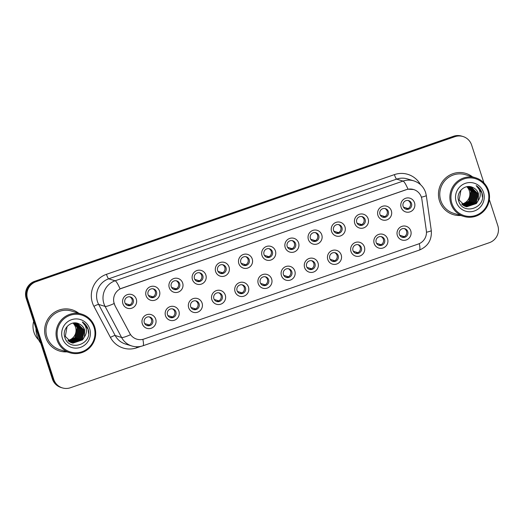 <?xml version="1.0" encoding="UTF-8"?>
<svg xmlns="http://www.w3.org/2000/svg" width="524" height="524" viewBox="0 0 524 524"><rect width="100%" height="100%" fill="white"/><g stroke="black" fill="none" stroke-linecap="round" stroke-linejoin="round"><path stroke-width="0.79" d="M178.9 311.132A7.179 7.035 -73 0 1 174.407 320.229A7.179 7.035 -73 0 1 165.505 315.769A7.179 7.035 -73 0 1 169.999 306.664A7.179 7.035 -73 0 1 178.9 311.132M167.503 314.741A4.487 4.402 107 0 0 174.833 316.398A4.487 4.402 107 0 0 172.999 308.996A4.487 4.402 107 0 0 167.503 314.741M202.087 303.101A7.179 7.035 -73 0 1 197.594 312.206A7.179 7.035 -73 0 1 188.692 307.739A7.179 7.035 -73 0 1 193.186 298.634A7.179 7.035 -73 0 1 202.087 303.101M190.69 306.71A4.487 4.402 107 0 0 198.02 308.367A4.487 4.402 107 0 0 196.186 300.966A4.487 4.402 107 0 0 190.69 306.71M225.274 295.071A7.179 7.035 -73 0 1 220.781 304.175A7.179 7.035 -73 0 1 211.879 299.708A7.179 7.035 -73 0 1 216.373 290.604A7.179 7.035 -73 0 1 225.274 295.071M213.877 298.687A4.487 4.402 107 0 0 221.2 300.337A4.487 4.402 107 0 0 219.373 292.942A4.487 4.402 107 0 0 213.877 298.687M248.455 287.041A7.179 7.035 -73 0 1 243.968 296.145A7.179 7.035 -73 0 1 235.066 291.678A7.179 7.035 -73 0 1 239.56 282.58A7.179 7.035 -73 0 1 248.455 287.041M237.064 290.656A4.487 4.402 107 0 0 244.387 292.313A4.487 4.402 107 0 0 242.56 284.912A4.487 4.402 107 0 0 237.064 290.656M271.642 279.017A7.179 7.035 -73 0 1 267.155 288.121A7.179 7.035 -73 0 1 258.253 283.654A7.179 7.035 -73 0 1 262.74 274.55A7.179 7.035 -73 0 1 271.642 279.017M260.251 282.626A4.487 4.402 107 0 0 267.574 284.283A4.487 4.402 107 0 0 265.74 276.882A4.487 4.402 107 0 0 260.251 282.626M294.829 270.987A7.179 7.035 -73 0 1 290.335 280.091A7.179 7.035 -73 0 1 281.44 275.624A7.179 7.035 -73 0 1 285.927 266.519A7.179 7.035 -73 0 1 294.829 270.987M283.438 274.596A4.487 4.402 107 0 0 290.761 276.253A4.487 4.402 107 0 0 288.927 268.858A4.487 4.402 107 0 0 283.438 274.596M318.016 262.956A7.179 7.035 -73 0 1 313.522 272.061A7.179 7.035 -73 0 1 304.621 267.594A7.179 7.035 -73 0 1 309.114 258.496A7.179 7.035 -73 0 1 318.016 262.956M306.619 266.572A4.487 4.402 107 0 0 313.948 268.229A4.487 4.402 107 0 0 312.114 260.828A4.487 4.402 107 0 0 306.619 266.572M341.203 254.933A7.179 7.035 -73 0 1 336.709 264.031A7.179 7.035 -73 0 1 327.808 259.57A7.179 7.035 -73 0 1 332.301 250.465A7.179 7.035 -73 0 1 341.203 254.933M329.806 258.542A4.487 4.402 107 0 0 337.135 260.199A4.487 4.402 107 0 0 335.301 252.797A4.487 4.402 107 0 0 329.806 258.542M364.39 246.902A7.179 7.035 -73 0 1 359.896 256.007A7.179 7.035 -73 0 1 350.995 251.54A7.179 7.035 -73 0 1 355.488 242.435A7.179 7.035 -73 0 1 364.39 246.902M352.993 250.511A4.487 4.402 107 0 0 360.322 252.168A4.487 4.402 107 0 0 358.488 244.774A4.487 4.402 107 0 0 352.993 250.511M387.577 238.872A7.179 7.035 -73 0 1 383.083 247.976A7.179 7.035 -73 0 1 374.182 243.509A7.179 7.035 -73 0 1 378.675 234.411A7.179 7.035 -73 0 1 387.577 238.872M376.18 242.488A4.487 4.402 107 0 0 383.509 244.145A4.487 4.402 107 0 0 381.675 236.743A4.487 4.402 107 0 0 376.18 242.488M410.764 230.848A7.179 7.035 -73 0 1 406.27 239.946A7.179 7.035 -73 0 1 397.369 235.486A7.179 7.035 -73 0 1 401.862 226.381A7.179 7.035 -73 0 1 410.764 230.848M399.367 234.457A4.487 4.402 107 0 0 406.69 236.114A4.487 4.402 107 0 0 404.862 228.713A4.487 4.402 107 0 0 399.367 234.457M155.713 319.155A7.179 7.035 -73 0 1 151.22 328.26A7.179 7.035 -73 0 1 142.318 323.793A7.179 7.035 -73 0 1 146.812 314.688A7.179 7.035 -73 0 1 155.713 319.155M144.316 322.771A4.487 4.402 107 0 0 151.646 324.428A4.487 4.402 107 0 0 149.812 317.027A4.487 4.402 107 0 0 144.316 322.771M159.479 291.056A7.179 7.035 -73 0 1 154.986 300.16A7.179 7.035 -73 0 1 146.085 295.693A7.179 7.035 -73 0 1 150.578 286.595A7.179 7.035 -73 0 1 159.479 291.056M148.082 294.671A4.487 4.402 107 0 0 155.412 296.329A4.487 4.402 107 0 0 153.578 288.927A4.487 4.402 107 0 0 148.082 294.671M182.666 283.032A7.179 7.035 -73 0 1 178.173 292.137A7.179 7.035 -73 0 1 169.272 287.669A7.179 7.035 -73 0 1 173.765 278.565A7.179 7.035 -73 0 1 182.666 283.032M171.269 286.641A4.487 4.402 107 0 0 178.599 288.298A4.487 4.402 107 0 0 176.765 280.897A4.487 4.402 107 0 0 171.269 286.641M205.853 275.002A7.179 7.035 -73 0 1 201.36 284.106A7.179 7.035 -73 0 1 192.459 279.639A7.179 7.035 -73 0 1 196.952 270.535A7.179 7.035 -73 0 1 205.853 275.002M194.456 278.611A4.487 4.402 107 0 0 201.786 280.268A4.487 4.402 107 0 0 199.952 272.873A4.487 4.402 107 0 0 194.456 278.611M229.04 266.971A7.179 7.035 -73 0 1 224.547 276.076A7.179 7.035 -73 0 1 215.646 271.609A7.179 7.035 -73 0 1 220.139 262.511A7.179 7.035 -73 0 1 229.04 266.971M217.643 270.587A4.487 4.402 107 0 0 224.973 272.244A4.487 4.402 107 0 0 223.139 264.843A4.487 4.402 107 0 0 217.643 270.587M252.227 258.948A7.179 7.035 -73 0 1 247.734 268.046A7.179 7.035 -73 0 1 238.833 263.585A7.179 7.035 -73 0 1 243.326 254.481A7.179 7.035 -73 0 1 252.227 258.948M240.83 262.557A4.487 4.402 107 0 0 248.16 264.214A4.487 4.402 107 0 0 246.326 256.812A4.487 4.402 107 0 0 240.83 262.557M275.414 250.917A7.179 7.035 -73 0 1 270.921 260.022A7.179 7.035 -73 0 1 262.02 255.555A7.179 7.035 -73 0 1 266.513 246.45A7.179 7.035 -73 0 1 275.414 250.917M264.017 254.526A4.487 4.402 107 0 0 271.34 256.184A4.487 4.402 107 0 0 269.513 248.789A4.487 4.402 107 0 0 264.017 254.526M298.595 242.887A7.179 7.035 -73 0 1 294.108 251.992A7.179 7.035 -73 0 1 285.207 247.524A7.179 7.035 -73 0 1 289.7 238.427A7.179 7.035 -73 0 1 298.595 242.887M287.204 246.503A4.487 4.402 107 0 0 294.527 248.16A4.487 4.402 107 0 0 292.7 240.758A4.487 4.402 107 0 0 287.204 246.503M321.782 234.863A7.179 7.035 -73 0 1 317.295 243.961A7.179 7.035 -73 0 1 308.394 239.501A7.179 7.035 -73 0 1 312.88 230.396A7.179 7.035 -73 0 1 321.782 234.863M310.391 238.472A4.487 4.402 107 0 0 317.714 240.13A4.487 4.402 107 0 0 315.88 232.728A4.487 4.402 107 0 0 310.391 238.472M344.969 226.833A7.179 7.035 -73 0 1 340.476 235.938A7.179 7.035 -73 0 1 331.581 231.47A7.179 7.035 -73 0 1 336.067 222.366A7.179 7.035 -73 0 1 344.969 226.833M333.578 230.442A4.487 4.402 107 0 0 340.901 232.099A4.487 4.402 107 0 0 339.067 224.698A4.487 4.402 107 0 0 333.578 230.442M368.156 218.803A7.179 7.035 -73 0 1 363.663 227.907A7.179 7.035 -73 0 1 354.761 223.44A7.179 7.035 -73 0 1 359.254 214.336A7.179 7.035 -73 0 1 368.156 218.803M356.759 222.418A4.487 4.402 107 0 0 364.088 224.069A4.487 4.402 107 0 0 362.254 216.674A4.487 4.402 107 0 0 356.759 222.418M391.343 210.772A7.179 7.035 -73 0 1 386.85 219.877A7.179 7.035 -73 0 1 377.948 215.41A7.179 7.035 -73 0 1 382.441 206.312A7.179 7.035 -73 0 1 391.343 210.772M379.946 214.388A4.487 4.402 107 0 0 387.275 216.045A4.487 4.402 107 0 0 385.441 208.644A4.487 4.402 107 0 0 379.946 214.388M414.53 202.749A7.179 7.035 -73 0 1 410.037 211.853A7.179 7.035 -73 0 1 401.135 207.386A7.179 7.035 -73 0 1 405.628 198.282A7.179 7.035 -73 0 1 414.53 202.749M403.133 206.358A4.487 4.402 107 0 0 410.462 208.015A4.487 4.402 107 0 0 408.628 200.613A4.487 4.402 107 0 0 403.133 206.358M136.292 299.086A7.179 7.035 -73 0 1 131.799 308.191A7.179 7.035 -73 0 1 122.904 303.724A7.179 7.035 -73 0 1 127.391 294.619A7.179 7.035 -73 0 1 136.292 299.086M124.902 302.695A4.487 4.402 107 0 0 132.225 304.352A4.487 4.402 107 0 0 130.391 296.957A4.487 4.402 107 0 0 124.902 302.695M172.383 308.859A4.487 4.402 -73 0 1 169.796 317.361M195.57 300.828A4.487 4.402 -73 0 1 192.983 309.33M218.757 292.805A4.487 4.402 -73 0 1 216.17 301.3M241.944 284.774A4.487 4.402 -73 0 1 239.35 293.27M265.131 276.744A4.487 4.402 -73 0 1 262.537 285.246M288.318 268.714A4.487 4.402 -73 0 1 285.724 277.216M311.505 260.69A4.487 4.402 -73 0 1 308.911 269.185M334.692 252.66A4.487 4.402 -73 0 1 332.098 261.162M357.872 244.629A4.487 4.402 -73 0 1 355.285 253.131M381.059 236.606A4.487 4.402 -73 0 1 378.472 245.101M404.246 228.575A4.487 4.402 -73 0 1 401.659 237.077M149.196 316.889A4.487 4.402 -73 0 1 146.609 325.384M152.969 288.789A4.487 4.402 -73 0 1 150.375 297.285M176.156 280.759A4.487 4.402 -73 0 1 173.562 289.261M199.336 272.729A4.487 4.402 -73 0 1 196.749 281.231M222.523 264.705A4.487 4.402 -73 0 1 219.936 273.201M245.71 256.675A4.487 4.402 -73 0 1 243.123 265.177M268.897 248.645A4.487 4.402 -73 0 1 266.31 257.146M292.084 240.621A4.487 4.402 -73 0 1 289.49 249.116M315.271 232.591A4.487 4.402 -73 0 1 312.677 241.092M338.458 224.56A4.487 4.402 -73 0 1 335.864 233.062M361.645 216.536A4.487 4.402 -73 0 1 359.051 225.032M384.832 208.506A4.487 4.402 -73 0 1 382.238 217.008M408.013 200.476A4.487 4.402 -73 0 1 405.425 208.978M129.782 296.82A4.487 4.402 -73 0 1 127.188 305.315M115.011 305.505A12.117 11.875 -73 0 1 121.771 288.22L406.369 189.675A12.117 11.875 -73 0 1 421.866 199.258L426.346 230.73A12.117 11.875 -73 0 1 418.29 244.04L144.021 339.008A12.117 11.875 -73 0 1 129.821 333.402L114.887 305.472L113.701 301.817M45.68 337.345A21.543 21.111 107 0 0 59.487 351.001A21.543 21.111 107 0 0 66.908 351.853A21.543 21.111 107 0 1 59.487 351.001A21.543 21.111 107 0 1 45.68 337.345A21.543 21.111 107 0 1 50.69 315.481A21.543 21.111 107 0 1 72.05 309.782A21.543 21.111 107 0 0 50.69 315.481A21.543 21.111 107 0 0 45.68 337.345M439.512 200.98A21.543 21.111 107 0 0 453.319 214.637A21.543 21.111 107 0 0 460.74 215.488A21.543 21.111 107 0 1 453.319 214.637A21.543 21.111 107 0 1 439.512 200.98A21.543 21.111 107 0 1 444.522 179.116A21.543 21.111 107 0 1 465.882 173.418A21.543 21.111 107 0 0 444.522 179.116A21.543 21.111 107 0 0 439.512 200.98M142.856 339.349A15.707 2.548 -109.1 0 1 142.947 345.788C139.279 347.026 135.592 347.091 131.884 345.997A17.954 17.593 -73 0 1 121.588 337.476L105.088 306.396A17.954 17.593 -73 0 1 103.876 303.54A17.954 17.593 -73 0 1 115.103 280.779A15.707 2.548 70.9 0 1 120.075 288.901L406.283 189.649L408.019 189.203L413.613 189.531M114.101 303.573L114.094 303.547A15.707 2.234 -28 0 1 105.088 306.396L98.663 304.437L115.169 335.517A17.954 17.593 107 0 0 125.465 344.039L131.884 345.997M62.376 387.898L61.007 387.485A13.467 13.198 107 0 1 52.374 378.95L26.2 298.385A13.467 13.198 107 0 1 34.623 281.322L453.568 136.26A13.467 13.198 107 0 1 461.624 136.102L462.312 136.305A13.467 13.198 107 0 0 454.249 136.469L35.304 281.526A13.467 13.198 107 0 0 26.888 298.595L53.062 379.16A13.467 13.198 107 0 0 61.688 387.695A13.467 13.198 107 0 1 53.062 379.16L26.888 298.595A13.467 13.198 107 0 1 35.304 281.526L454.249 136.469A13.467 13.198 107 0 1 462.312 136.305L462.993 136.515A13.467 13.198 107 0 0 454.937 136.679L35.992 281.735A13.467 13.198 107 0 0 27.569 298.804L53.749 379.369A13.467 13.198 107 0 0 70.432 387.74L489.377 242.678A13.467 13.198 107 0 0 497.8 225.615L489.351 199.598M140.891 346.364L136.731 347.805A22.44 21.995 -73 0 1 110.426 337.423A4.487 0.635 152 0 1 115.169 335.517L121.588 337.476A15.707 2.234 -28 0 0 130.522 334.685L114.887 305.472M78.685 313.214A21.543 21.111 107 0 0 72.05 309.782A21.543 21.111 107 0 1 78.685 313.214M472.517 176.85A21.543 21.111 107 0 0 465.882 173.418L465.882 173.418A21.543 21.111 107 0 1 472.517 176.85M483.921 182.889L471.626 145.05A13.467 13.198 107 0 0 462.993 136.515M125.243 303.488L129.821 304.883M144.663 323.557L149.242 324.959M148.43 295.464L153.008 296.859M171.617 287.434L176.195 288.829M194.804 279.403L199.382 280.798M217.991 271.373L222.569 272.775M167.85 315.533L172.429 316.928M191.037 307.503L195.616 308.898M214.218 299.473L218.803 300.868M67.832 340.436A10.146 9.943 107 0 0 72.967 323.092M94.038 327.29A19.303 18.916 107 0 0 70.118 315.291A19.303 18.916 107 0 0 58.046 339.755A19.303 18.916 107 0 0 81.967 351.755A19.303 18.916 107 0 0 94.038 327.29M94.706 326.95A20.2 19.794 107 0 0 81.757 314.151A20.2 19.794 107 0 0 61.734 319.496A20.2 19.794 107 0 0 57.037 339.991A20.2 19.794 107 0 0 69.98 352.79A20.2 19.794 107 0 0 90.004 347.445A20.2 19.794 107 0 0 94.706 326.95M81.757 314.151L71.657 311.073A20.2 19.794 107 0 0 51.634 316.417A20.2 19.794 107 0 0 46.937 336.912A20.2 19.794 107 0 0 59.88 349.711L69.98 352.79M35.986 328.509A24.235 23.75 107 0 0 37.178 336.388A24.235 23.75 107 0 0 40.833 343.423M33.654 321.336A19.074 18.694 107 0 0 33.942 332.268A19.074 18.694 107 0 0 38.599 339.84M73.93 322.961L77.159 327.703L74.945 337.587L68.402 340.947M74.526 322.922L78.246 328.037L76.032 337.921L68.88 341.327M74.382 322.928L77.971 327.952L75.757 337.836L68.762 341.235M75.102 322.922L79.334 328.365L77.12 338.249L69.371 341.668M74.958 322.922L79.059 328.286L76.845 338.17L69.247 341.589M75.666 322.961L80.421 328.699L78.207 338.583L69.869 341.976M75.522 322.948L80.146 328.613L77.932 338.497L69.744 341.903M76.235 323.046L81.508 329.026L79.294 338.91L70.38 342.251M76.098 323.02L81.233 328.948L79.019 338.832L70.255 342.185M76.799 323.164L82.596 329.36L80.382 339.244L70.904 342.5M76.655 323.131L82.32 329.275L80.106 339.159L70.773 342.441M75.351 322.935L77.342 323.315L83.683 329.694L81.469 339.578L71.434 342.709M77.205 323.269L83.408 329.609L81.194 339.493L71.297 342.657M67.111 326.465L65.303 336.408L71.971 342.893L72.915 343.128L82.556 339.906L84.456 336.853L84.646 329.982C83.65 327.114 81.783 325.077 79.032 323.871C81.764 325.103 83.585 327.127 84.495 329.943L82.281 339.821L72.64 343.043L71.834 342.847M79.032 323.871C71.31 319.745 61.865 328.718 64.753 337.037C68.618 352.239 92.538 344.458 88.327 329.897L88.111 329.17C87.056 326.039 85.124 323.636 82.32 321.959C84.6 323.963 85.943 326.504 86.349 329.583C86.65 332.17 86.021 334.6 84.456 336.853M62.395 338.249A14.633 14.345 107 0 0 80.532 347.346A14.633 14.345 107 0 0 89.689 328.797A14.633 14.345 107 0 0 71.552 319.699A14.633 14.345 107 0 0 62.395 338.249M73.321 323.033L74.657 324.526L75.076 324.258M73.779 322.974L75.469 324.775L74.657 324.526M84.914 324.913A20.2 19.794 107 0 0 84.6 323.871M82.32 321.959L87.986 329.131L88.576 333.513M461.664 204.072A10.146 9.943 107 0 0 466.799 186.727M487.87 190.926A19.303 18.916 107 0 0 463.95 178.926A19.303 18.916 107 0 0 451.878 203.391A19.303 18.916 107 0 0 475.799 215.39A19.303 18.916 107 0 0 487.87 190.926M488.532 190.585A20.2 19.794 107 0 0 475.589 177.787A20.2 19.794 107 0 0 455.566 183.125A20.2 19.794 107 0 0 450.869 203.626A20.2 19.794 107 0 0 463.812 216.425A20.2 19.794 107 0 0 483.835 211.08A20.2 19.794 107 0 0 488.532 190.585M475.589 177.787L465.489 174.708A20.2 19.794 107 0 0 445.466 180.046A20.2 19.794 107 0 0 440.769 200.548A20.2 19.794 107 0 0 453.712 213.347L463.812 216.425M467.762 186.59L470.991 191.339L468.777 201.223L462.234 204.583M468.358 186.557L472.078 191.666L469.864 201.55L462.712 204.963M468.214 186.564L471.803 191.588L469.589 201.471L462.594 204.871M468.928 186.557L473.165 192L470.952 201.884L463.203 205.303M468.79 186.557L472.89 191.915L470.676 201.799L463.078 205.225M469.497 186.596L474.253 192.334L472.039 202.218L463.701 205.611M469.353 186.583L473.978 192.249L471.764 202.133L463.576 205.539M470.067 186.682L475.34 192.662L473.126 202.546L464.212 205.886M469.923 186.655L475.065 192.583L472.851 202.467L464.087 205.821M470.624 186.799L476.427 192.996L474.213 202.88L464.736 206.129M470.486 186.767L476.152 192.911L473.938 202.795L464.605 206.076M469.183 186.57L471.174 186.944L477.515 193.323L475.301 203.207L465.26 206.345M471.037 186.904L477.24 193.245L475.026 203.129L465.129 206.292M460.943 190.101L459.135 200.044L465.803 206.522L466.74 206.764L476.382 203.541L478.288 200.489L478.478 193.618C477.482 190.749 475.609 188.712 472.864 187.507C475.596 188.738 477.416 190.762 478.327 193.572L476.113 203.456L466.471 206.679L465.666 206.482M472.864 187.507C465.135 183.38 455.697 192.354 458.585 200.672C462.45 215.875 486.364 208.094 482.159 193.526L481.942 192.806C480.888 189.675 478.956 187.271 476.152 185.594C478.432 187.592 479.774 190.14 480.174 193.218C480.482 195.806 479.853 198.229 478.288 200.489M456.227 201.884A14.633 14.345 107 0 0 474.364 210.982A14.633 14.345 107 0 0 483.521 192.432A14.633 14.345 107 0 0 465.377 183.334A14.633 14.345 107 0 0 456.227 201.884M467.153 186.668L468.489 188.162L468.908 187.893M467.611 186.609L469.301 188.411L468.489 188.162M478.74 188.548A20.2 19.794 107 0 0 478.432 187.507M476.152 185.594L481.818 192.767L482.408 197.148M241.178 263.349L245.756 264.744M264.358 255.319L268.943 256.714M287.545 247.289L292.13 248.69M237.405 291.449L241.99 292.844M260.592 283.418L265.177 284.814M283.779 275.388L288.357 276.783M310.732 239.265L315.31 240.66M333.919 231.235L338.497 232.63M357.106 223.204L361.684 224.6M380.293 215.181L384.871 216.576M403.48 207.15L408.058 208.545M306.966 267.364L311.544 268.76M330.153 259.334L334.731 260.729M353.34 251.304L357.918 252.699M376.527 243.274L381.105 244.675M399.714 235.25L404.292 236.645M394.395 174.623A4.487 0.727 -109.1 0 0 396.629 179.123L108.684 278.82A17.954 17.593 107 0 0 97.457 301.582A17.954 17.593 107 0 0 98.663 304.437A4.487 0.635 152 0 0 93.927 306.337A22.44 21.995 -73 0 1 106.451 274.321L394.395 174.623A22.44 21.995 -73 0 1 420.497 184.638M407.377 178.907A17.954 17.593 107 0 0 396.629 179.123L403.048 181.081A17.954 17.593 -73 0 1 413.796 180.865L407.377 178.907M408.019 189.203A15.707 2.548 -109.1 0 0 403.048 181.081L115.103 280.779L108.684 278.82A4.487 0.727 -109.1 0 1 106.451 274.321M419.292 243.647A15.707 2.548 70.9 0 1 419.377 250.072L142.947 345.788M426.464 232.23A15.707 1.349 -8.1 0 0 431.285 230.547C431.959 239.881 427.997 246.391 419.377 250.072M421.381 197.181A15.707 1.349 -8.1 0 0 426.294 195.478L431.285 230.547M110.426 337.423L93.927 306.337M454.937 136.679L453.568 136.26M35.992 281.735L34.623 281.322M27.569 298.804L26.2 298.385M53.749 379.369L52.374 378.95M136.417 346.757A4.487 0.727 -109.1 0 0 136.731 347.805M426.294 195.478L425.593 192.459C423.549 186.675 419.619 182.811 413.796 180.865"/></g></svg>
